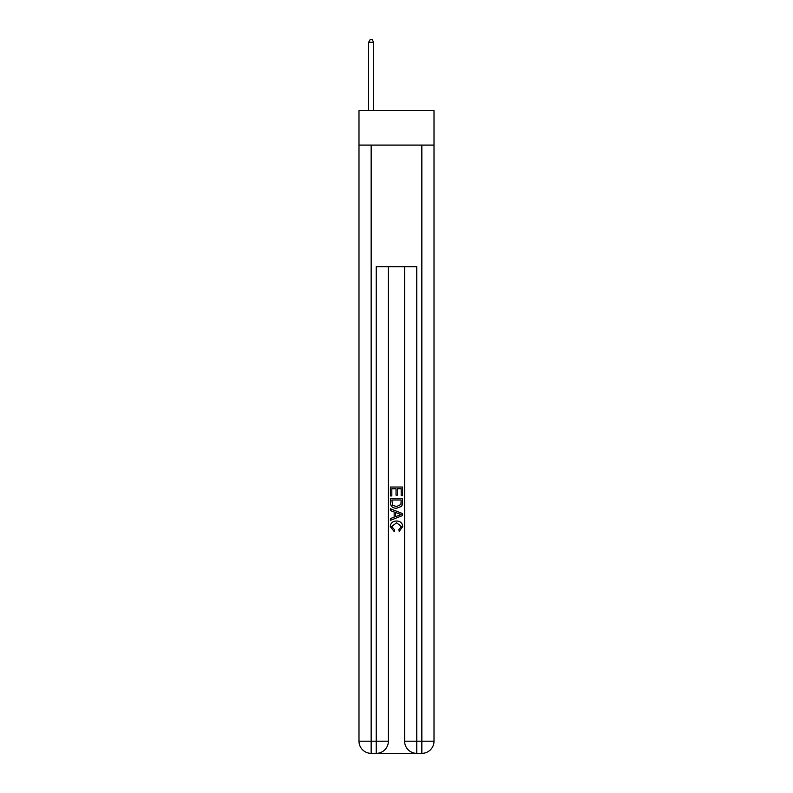 <?xml version="1.0" encoding="UTF-8"?>
<svg xmlns="http://www.w3.org/2000/svg" width="793" height="793" viewBox="0 0 793 793"><rect width="100%" height="100%" fill="white"/><g stroke="black" fill="none" stroke-linecap="round" stroke-linejoin="round"><path stroke-width="1.19" d="M434.009 145.079L434.009 110.614L358.991 110.614L358.991 145.079L434.009 145.079L434.009 741.187L421.846 741.187L421.846 145.079M377.141 753.35L415.859 753.35M404.608 266.735L404.608 741.187A12.163 12.163 0 0 0 416.771 753.35L416.771 741.187L404.608 741.187A12.163 12.163 0 0 0 416.771 753.35L421.846 753.35L421.846 741.187L416.771 741.187L416.771 266.735L376.229 266.735L376.229 741.187L358.991 741.187L358.991 145.079M388.392 266.735L388.392 741.187A12.163 12.163 0 0 1 376.229 753.35L371.154 753.35A12.163 12.163 0 0 1 358.991 741.187A12.163 12.163 0 0 0 371.154 753.35L371.154 145.079M421.846 753.35A12.163 12.163 0 0 0 434.009 741.187A12.163 12.163 0 0 1 421.846 753.35M390.414 495.932L390.414 487.041L402.586 487.041L402.586 495.615L401.179 495.615L401.179 488.756L397.432 488.756L397.432 495.149L396.034 495.149L396.034 488.756L391.821 488.756L391.821 495.932L390.414 495.932M390.414 502.623L390.414 498.272L402.586 498.272L402.408 504.576L401.536 506.35L396.569 508.254C392.674 508.263 390.622 506.39 390.414 502.623M391.821 499.986L392.684 505.369L396.589 506.539L400.931 504.457L401.179 499.986L391.821 499.986M390.414 510.593L390.414 508.769L402.586 513.596L402.586 515.529L390.414 520.367L390.414 518.543L394.161 517.155L394.161 511.971L390.414 510.593M398.929 513.735L395.568 512.486L395.568 516.639L401.179 514.568L398.929 513.735M391.663 526.512L394.716 529.932L394.309 531.647L390.265 526.681C390.592 522.944 392.704 521.06 396.589 521.041C400.326 521.12 402.378 522.984 402.735 526.641L399.206 531.33L398.839 529.615L401.337 526.562L396.599 522.756L391.663 526.512M373.691 110.614L373.691 42.287L368.626 42.287L368.626 110.614M368.626 42.287L370.143 39.65L372.165 39.65L373.691 42.287M388.392 741.187L376.229 741.187L376.229 753.35A12.163 12.163 0 0 0 388.392 741.187"/></g></svg>
